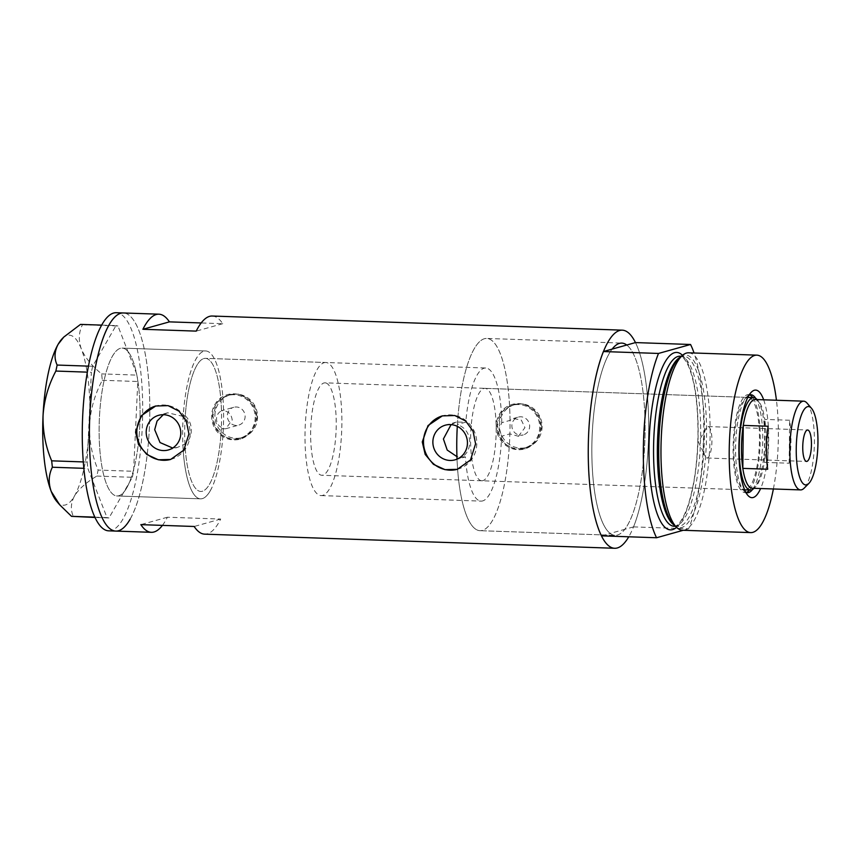 <?xml version="1.0" encoding="UTF-8"?>
<svg xmlns="http://www.w3.org/2000/svg" width="861" height="861" viewBox="0 0 861 861"><rect width="100%" height="100%" fill="white"/><g stroke="black" fill="none" stroke-linecap="round" stroke-linejoin="round"><path stroke-width="0.65" stroke-dasharray="4.3 3.23" d="M325.738 362.503A66.588 18.307 92 0 0 305.009 434.202A66.588 18.307 92 0 0 321.153 495.592A66.588 18.307 92 0 0 341.871 423.903A66.588 18.307 92 0 0 325.738 362.503L205.413 358.359A66.588 18.307 92 0 0 184.695 430.059A66.588 18.307 92 0 0 200.828 491.448A66.588 18.307 92 0 0 221.546 419.748A66.588 18.307 92 0 0 205.413 358.359A66.588 18.307 -88 0 0 185.266 415.82L183.178 416.412A73.981 20.341 -88 0 1 205.671 350.965A73.981 20.341 -88 0 1 223.537 410.191C219.168 411.289 216.811 414.206 216.488 418.93C216.714 423.709 219.006 426.819 223.343 428.251L221.288 428.832A66.588 18.307 -88 0 1 200.828 491.448A66.588 18.307 -88 0 1 184.964 444.061L177.398 447.44L168.336 449.969M221.288 428.832L225.657 428.767L232.212 420.114C231.372 413.646 227.788 410.525 221.471 410.772L233.729 407.296A9.245 8.858 74.4 0 1 245.116 416.509A9.245 8.858 74.4 0 1 238.712 425.108A9.245 8.858 74.4 0 1 227.336 415.895A9.245 8.858 74.4 0 1 233.729 407.296M518.43 436.269L524.941 427.637L521.346 420.125L513.447 418.457L510.013 420.383L501.791 422.676L498.971 429.316L501.651 436.193L509.873 433.89L518.43 436.269L523.251 434.913A9.245 8.858 74.4 0 1 511.875 425.7A9.245 8.858 74.4 0 1 518.268 417.101A9.245 8.858 74.4 0 1 529.644 426.313A9.245 8.858 74.4 0 1 523.251 434.913M455.006 459.849L465.424 456.911A66.588 18.307 92 0 0 481.095 501.113A66.588 18.307 92 0 0 501.651 436.193M465.424 456.911L456.933 456.631M185.266 415.82C189.259 419.651 191.282 424.473 191.325 430.285C191.164 436.064 189.043 440.66 184.964 444.061M214.895 415.476A22.192 21.256 74.4 0 1 230.242 394.833A22.192 21.256 74.4 0 1 257.547 416.939A22.192 21.256 74.4 0 1 242.199 437.582A22.192 21.256 74.4 0 1 214.895 415.476M212.538 416.132A22.192 21.256 74.4 0 1 227.896 395.49A22.192 21.256 74.4 0 1 255.2 417.596A22.192 21.256 74.4 0 1 239.853 438.238A22.192 21.256 74.4 0 1 212.538 416.132M499.434 425.28A22.192 21.256 74.4 0 1 514.781 404.638A22.192 21.256 74.4 0 1 542.086 426.744A22.192 21.256 74.4 0 1 526.738 447.386A22.192 21.256 74.4 0 1 499.434 425.28M497.077 425.937A22.192 21.256 74.4 0 1 512.424 405.294A22.192 21.256 74.4 0 1 539.729 427.4A22.192 21.256 74.4 0 1 524.381 448.043A22.192 21.256 74.4 0 1 497.077 425.937M257.31 417.284L252.553 430.941L240.703 438.959L230.404 439.271L221.234 434.697L215.024 426.26L212.882 415.755L217.166 402.238L228.24 394.435L238.497 394.144L248.097 398.6L254.91 406.876L257.31 417.284M256.083 417.628A23.118 22.149 74.4 0 1 240.101 439.132A23.118 22.149 74.4 0 1 211.655 416.1A23.118 22.149 74.4 0 1 227.638 394.596A23.118 22.149 74.4 0 1 256.083 417.628M541.849 427.088L537.081 440.746L525.232 448.764L514.932 449.076L505.773 444.502L499.552 436.064L497.421 425.56L501.705 412.042L512.779 404.24L523.025 403.949L532.636 408.405L539.438 416.681L541.849 427.088M540.622 427.433A23.118 22.149 74.4 0 1 524.629 448.936A23.118 22.149 74.4 0 1 496.194 425.904A23.118 22.149 74.4 0 1 512.177 404.401A23.118 22.149 74.4 0 1 540.622 427.433M457.03 459.139A96.174 26.443 -88 0 0 480.083 530.688A96.174 26.443 92 0 1 457.04 459.268C465.005 456.89 469.267 451.282 469.805 442.457C469.449 433.546 465.317 427.562 457.395 424.505A96.174 26.443 92 0 1 486.702 338.438A96.174 26.443 -88 0 1 510.013 427.121A96.174 26.443 -88 0 1 480.083 530.688A96.174 26.443 92 0 0 509.873 433.89M172.706 448.032L177.398 447.44M170.736 459.419A27.746 26.573 -105.6 0 0 170.962 459.354A27.746 26.573 -105.6 0 0 190.141 433.557A27.746 26.573 -105.6 0 0 156.013 405.918A27.746 26.573 -105.6 0 0 155.884 405.961M457.406 469.299A27.746 26.573 -105.6 0 0 457.632 469.234A27.746 26.573 -105.6 0 0 476.811 443.437A27.746 26.573 -105.6 0 0 442.683 415.798A27.746 26.573 -105.6 0 0 442.554 415.841M591.851 446.665A96.174 26.443 92 0 0 615.152 535.338A96.174 26.443 92 0 0 645.083 431.77A96.174 26.443 92 0 0 626.743 345.024A96.174 26.443 -88 0 1 645.083 431.77A96.174 26.443 -88 0 1 624.806 529.321L610.191 533.411A96.174 26.443 -88 0 1 591.851 446.665A96.174 26.443 -88 0 1 612.117 349.114A96.174 26.443 92 0 0 591.851 446.665M223.343 428.251A73.981 20.341 -88 0 1 200.57 498.842A73.981 20.341 -88 0 1 182.876 444.642M140.063 416.304A73.981 20.341 -88 0 1 117.042 495.968A73.981 20.341 -88 0 1 99.123 427.756A73.981 20.341 -88 0 1 122.144 348.092A73.981 20.341 -88 0 1 140.063 416.304M212.215 316.03A109.121 30.006 -88 0 1 222.741 323.693L201.173 322.95M601.462 535.854L610.191 533.411A96.174 26.443 -88 0 0 615.152 535.338L480.083 530.688L615.152 535.338A96.174 26.443 -88 0 0 624.806 529.321L633.535 526.889A109.121 30.006 92 0 0 635.461 342.581A109.121 30.006 -88 0 1 648.667 430.769A109.121 30.006 -88 0 1 628.767 536.79M130.076 519.301A109.121 30.006 92 0 0 149.61 397.169A109.121 30.006 92 0 0 123.349 312.963A109.121 30.006 -88 0 1 149.792 413.581A109.121 30.006 -88 0 1 115.837 531.086M501.791 422.676A66.588 18.307 92 0 0 485.69 368.013L205.413 358.359A66.588 18.307 -88 0 1 221.471 410.772M162.417 525.382A109.121 30.006 92 0 0 167.378 517.224L220.696 519.054A109.121 30.006 -88 0 1 204.692 534.154M183.178 416.412L167.701 412.774L163.289 414.701M510.013 420.383A96.174 26.443 92 0 0 486.702 338.438L621.771 343.098L486.702 338.438A96.174 26.443 -88 0 0 457.288 426.346M485.69 368.013A66.588 18.307 92 0 0 465.79 422.159L457.395 424.505M220.696 519.054L194.166 526.48M167.378 517.224L140.849 524.64M222.741 323.693L196.211 331.119M451.078 424.624L456.481 422.062L465.79 422.159M210.224 490.856A73.981 20.341 92 0 0 223.473 408.049A73.981 20.341 92 0 0 205.671 350.965A73.981 20.341 92 0 0 196.017 358.962A73.981 20.341 92 0 0 182.769 441.758A73.981 20.341 92 0 0 200.57 498.842A73.981 20.341 92 0 0 210.224 490.856M126.696 487.972A73.981 20.341 92 0 0 139.945 405.176A73.981 20.341 92 0 0 122.144 348.092A73.981 20.341 92 0 0 112.49 356.077A73.981 20.341 92 0 0 99.241 438.873A73.981 20.341 92 0 0 117.042 495.968A73.981 20.341 92 0 0 126.696 487.972M108.723 530.839A109.121 30.006 92 0 0 122.962 519.054A109.121 30.006 92 0 0 142.506 396.921A109.121 30.006 92 0 0 116.246 312.726M80.503 324.393L82.462 324.78C78.717 332.228 78.34 340.289 81.332 348.963C85.024 357.541 91.793 365.85 101.63 373.889L102.319 380.282C94.914 394.101 90.642 408.932 89.501 424.807C89.124 440.477 91.987 455.555 98.122 470.063L96.852 476.068C86.358 482.278 78.9 488.93 74.444 496.033C70.71 503.179 70.398 510.078 73.486 516.729M82.462 324.78L117.957 325.996L137.114 375.116L101.63 373.889M102.319 380.282L137.803 381.509L133.606 471.279L98.122 470.063M96.852 476.068L132.336 477.295L108.97 517.956L95.033 517.472M94.882 517.149L107.012 517.569L87.844 468.449L83.851 468.319M83.291 461.926L87.155 462.056L91.363 372.286L87.338 372.146M88.435 366.129L92.633 366.269L115.998 325.609L101.663 325.114M62.401 338.481A85.078 23.398 -88 0 1 81.332 348.963A85.078 23.398 -88 0 1 89.501 424.807A85.078 23.398 -88 0 1 74.444 496.033A85.078 23.398 -88 0 1 56.783 501.436M117.957 325.996L115.998 325.609M92.633 366.269L91.363 372.286M87.155 462.056L87.844 468.449M107.012 517.569L108.97 517.956M132.336 477.295L133.606 471.279M137.803 381.509L137.114 375.116M763.675 399.805A53.823 14.798 -88 0 1 768.679 439.713A53.823 14.798 -88 0 1 760.618 488.531M749.102 395.081A49.012 13.475 92 0 0 746.928 396.652A49.012 13.475 92 0 0 735.595 447.516A49.012 13.475 92 0 0 743.689 490.533A49.012 13.475 92 0 0 745.755 492.244M752.525 489.478A49.012 13.475 92 0 0 762.728 439.928A49.012 13.475 92 0 0 755.667 398.309M747.789 397.438A46.236 12.711 92 0 0 733.873 447.214A46.236 12.711 92 0 0 744.604 489.801M481.805 480.772A46.236 12.711 92 0 0 496.184 430.984A46.236 12.711 92 0 0 484.98 388.354A46.236 12.711 92 0 0 470.601 438.141A46.236 12.711 92 0 0 481.805 480.772L745.077 489.844A46.236 12.711 92 0 0 759.467 440.057A46.236 12.711 92 0 0 748.263 397.427L325.038 382.844A46.236 12.711 92 0 0 310.649 432.631A46.236 12.711 92 0 0 321.853 475.261A46.236 12.711 92 0 0 336.242 425.474A46.236 12.711 92 0 0 325.038 382.844M749.597 394.908A49.012 13.475 92 0 0 748.36 394.65A49.012 13.475 92 0 0 733.109 447.429A49.012 13.475 92 0 0 744.98 492.621A49.012 13.475 92 0 0 746.239 492.46M749.544 490.006A49.012 13.475 92 0 0 760.241 439.842A49.012 13.475 92 0 0 752.729 397.578M680.33 356.949A86.455 23.774 -88 0 1 706.558 434.74A86.455 23.774 -88 0 1 674.518 525.544M682.493 530.258A88.78 24.409 92 0 0 710.121 434.654A88.78 24.409 92 0 0 688.606 352.806M773.382 488.973A88.78 24.409 92 0 0 778.355 437.011A88.78 24.409 92 0 0 776.439 400.247M633.535 526.889L688.628 528.783A109.121 30.006 92 0 0 694.052 352.988M688.628 528.783L683.257 530.279M807.08 403.152A44.385 12.205 -88 0 1 814.409 442.113A44.385 12.205 -88 0 1 804.142 488.176M703.222 443.501A15.724 4.327 92 0 0 705.041 456.039A15.724 4.327 92 0 0 707.032 457.998A15.724 4.327 92 0 0 711.929 441.069A15.724 4.327 92 0 0 708.119 426.572A15.724 4.327 92 0 0 705.998 428.401A15.724 4.327 92 0 0 703.222 443.501M752.256 488.241A44.385 12.205 92 0 0 755.807 486.508A44.385 12.205 92 0 0 764.299 462.368L789.171 463.229A44.385 12.205 92 0 0 790.947 441.306A44.385 12.205 92 0 0 789.623 420.243L764.74 419.393A44.385 12.205 92 0 0 758.735 401.495A44.385 12.205 92 0 0 755.312 399.515M766.064 440.445A44.385 12.205 92 0 0 764.74 419.393L764.299 462.368A44.385 12.205 92 0 0 766.064 440.445M757.088 399.579A46.236 12.711 -88 0 1 757.163 399.665A46.236 12.711 -88 0 1 764.805 440.24A46.236 12.711 -88 0 1 754.107 488.23A46.236 12.711 -88 0 1 754.032 488.305M789.171 463.229L789.623 420.243M768.152 426.249L767.7 469.234M679.48 357.649A85.078 23.398 -88 0 1 683.849 356.336A85.078 23.398 -88 0 1 704.459 434.783A85.078 23.398 -88 0 1 677.984 526.405A85.078 23.398 -88 0 1 673.722 524.79M682.493 355.302A88.78 24.409 -88 0 1 698.131 434.245A88.78 24.409 -88 0 1 676.574 527.341M674.185 526.265A85.078 23.398 92 0 0 700.66 434.654A85.078 23.398 92 0 0 680.039 356.206C682.213 355.894 684.979 359.112 688.359 365.839C694.816 381.186 698.023 404.013 697.98 434.331C697.432 464.445 693.74 489.199 686.927 508.614C680.481 525.425 675.164 526.738 674.185 526.265M321.153 495.592L481.095 501.113M225.657 428.767L238.712 425.108M230.242 394.833L227.896 395.49M514.781 404.638L512.424 405.294M240.101 439.132L240.703 438.959M524.629 448.936L525.232 448.764M200.57 498.842L117.042 495.968L200.57 498.842M205.671 350.965L122.144 348.092L205.671 350.965M167.701 412.774L158.639 415.314M456.481 422.062L445.309 425.183M512.177 404.401L512.779 404.24M227.638 394.596L228.24 394.435M526.738 447.386L524.381 448.043M242.199 437.582L239.853 438.238M513.447 418.457L518.268 417.101M743.689 490.533L747.778 495.279M744.98 492.621L747.477 492.707M675.39 526.308L677.984 526.405C667.845 527.104 657.782 490.49 658.708 448.118C658.568 400.483 672.376 354.474 683.849 356.336L681.245 356.25M748.36 394.65L750.846 394.736M484.98 388.354L748.263 397.427M746.928 396.652L751.33 392.196M707.032 457.998L806.553 461.431M705.998 428.401L698.497 441.973L705.041 456.039M758.735 401.495L757.163 399.665M745.077 489.844L321.853 475.261M755.807 486.508L754.107 488.23M708.119 426.572L807.64 430.005"/><path stroke-width="1.29" d="M456.933 456.631L447.214 450.066L443.404 438.97L451.078 424.624M432.868 441.919A17.995 17.242 -105.6 0 0 455.006 459.849A17.995 17.242 -105.6 0 0 467.448 443.114A17.995 17.242 -105.6 0 0 445.309 425.183A17.995 17.242 -105.6 0 0 432.868 441.919M146.198 432.05A17.995 17.242 -105.6 0 0 168.336 449.969A17.995 17.242 -105.6 0 0 180.778 433.234A17.995 17.242 -105.6 0 0 158.639 415.314A17.995 17.242 -105.6 0 0 146.198 432.05M163.289 414.701L157.057 421.072L154.689 429.671L160.038 442.554L172.706 448.032M135.597 432.061L138.524 444.556L146.779 454.457L158.349 459.785L170.639 459.451L183.834 450.12L188.914 433.901L186.385 421.287L179.023 411.16L168.078 405.639L155.69 406.015L141.376 415.669L135.597 432.061M155.884 405.961A27.746 26.573 -105.6 0 0 136.824 431.727A27.746 26.573 -105.6 0 0 170.736 459.419M422.267 441.941L425.194 454.436L433.438 464.337L445.019 469.665L457.309 469.331L470.493 460L475.584 443.781L473.055 431.167L465.693 421.04L454.748 415.519L442.36 415.895L428.046 425.538L422.267 441.941M442.554 415.841A27.746 26.573 -105.6 0 0 423.494 441.596A27.746 26.573 -105.6 0 0 457.406 469.299M201.173 322.95L169.423 321.863A109.121 30.006 92 0 0 158.898 314.19A109.121 30.006 92 0 0 142.894 329.279L196.211 331.119A109.121 30.006 -88 0 1 212.215 316.03L622.223 330.161A109.121 30.006 -88 0 1 635.461 342.581L690.554 344.486A109.121 30.006 92 0 1 694.052 352.988M628.767 536.79A109.121 30.006 -88 0 1 614.7 548.274A109.121 30.006 -88 0 1 588.267 447.666A109.121 30.006 -88 0 1 622.223 330.161M89.393 430.468A109.121 30.006 -88 0 1 123.349 312.963A109.121 30.006 92 0 0 109.11 324.758A109.121 30.006 92 0 0 89.566 446.881A109.121 30.006 92 0 0 115.837 531.086A109.121 30.006 -88 0 1 89.393 430.468M614.7 548.274L204.692 534.154A109.121 30.006 -88 0 1 194.166 526.48L140.849 524.64A109.121 30.006 92 0 0 151.375 532.313A109.121 30.006 92 0 0 162.417 525.382M603.4 351.546A109.121 30.006 92 0 0 588.267 447.666A109.121 30.006 92 0 0 601.462 535.854L656.556 537.748A109.121 30.006 92 0 1 643.361 449.56A109.121 30.006 92 0 1 658.493 353.451L603.4 351.546L626.743 345.024A96.174 26.443 92 0 0 621.771 343.098A96.174 26.443 92 0 0 612.117 349.114A96.174 26.443 -88 0 1 621.771 343.098A96.174 26.443 -88 0 1 626.743 345.024L635.461 342.581M169.423 321.863L142.894 329.279M158.898 314.19L116.246 312.726A109.121 30.006 92 0 0 102.007 324.511A109.121 30.006 92 0 0 82.462 446.633A109.121 30.006 92 0 0 108.723 530.839L115.837 531.086A109.121 30.006 92 0 0 130.076 519.301M95.033 517.472L71.528 516.342L59.678 504.804L51.219 491.416C48.227 482.86 48.614 474.798 52.36 467.232L51.671 460.829C45.579 446.558 42.706 431.469 43.05 415.572C44.137 399.935 48.41 385.093 55.868 371.059L57.138 365.053C54.06 358.38 54.383 351.482 58.107 344.346L63.8 337.049L80.503 324.393L101.663 325.114M71.528 516.342L94.882 517.149M83.851 468.319L52.36 467.232M51.671 460.829L83.291 461.926M87.338 372.146L55.868 371.059M57.138 365.053L88.435 366.129M59.678 504.804L56.783 501.436A85.078 23.398 -88 0 1 51.219 491.416A85.078 23.398 -88 0 1 43.05 415.572A85.078 23.398 -88 0 1 58.107 344.346A85.078 23.398 -88 0 1 62.401 338.481L63.8 337.049M760.618 488.531A53.823 14.798 -88 0 1 747.778 495.279A53.823 14.798 -88 0 1 738.889 448.043A53.823 14.798 -88 0 1 751.33 392.196A53.823 14.798 -88 0 1 763.675 399.805M745.755 492.244A49.012 13.475 92 0 0 747.477 492.707A49.012 13.475 92 0 0 752.525 489.478M744.604 489.801A46.236 12.711 92 0 0 745.077 489.844L750.415 490.027A46.236 12.711 -88 0 1 739.212 447.397A46.236 12.711 -88 0 1 753.601 397.61A46.236 12.711 -88 0 1 757.088 399.579M746.239 492.46A49.012 13.475 92 0 0 749.544 490.006M457.03 459.139A96.174 26.443 -88 0 1 456.771 442.005A96.174 26.443 -88 0 1 457.288 426.346M677.22 527.911L674.518 525.544A86.455 23.774 -88 0 1 658.708 448.118A86.455 23.774 -88 0 1 680.33 356.949L683.182 354.775A88.78 24.409 92 0 0 660.979 448.398A88.78 24.409 92 0 0 677.22 527.911A88.78 24.409 92 0 0 682.493 530.258L750.727 532.604A88.78 24.409 92 0 0 773.382 488.973M776.439 400.247A88.78 24.409 92 0 0 756.841 355.152L688.606 352.806A88.78 24.409 92 0 0 683.182 354.775M756.841 355.152A88.78 24.409 92 0 0 729.213 450.755A88.78 24.409 92 0 0 750.727 532.604M683.257 530.279L656.556 537.748M658.493 353.451L690.554 344.486M755.667 398.309A49.012 13.475 92 0 0 750.846 394.736A49.012 13.475 92 0 0 749.102 395.081M752.729 397.578A49.012 13.475 92 0 0 749.597 394.908M753.601 397.61L748.263 397.427A46.236 12.711 92 0 0 747.789 397.438M817.95 442.683A39.208 10.784 92 0 0 811.471 408.275A39.208 10.784 92 0 0 796.242 448.753A39.208 10.784 92 0 0 808.888 483.376A39.208 10.784 92 0 0 817.95 442.683M808.888 483.376L804.142 488.176A44.385 12.205 -88 0 1 800.59 489.909A44.385 12.205 -88 0 1 789.838 448.979A44.385 12.205 -88 0 1 803.647 401.183A44.385 12.205 -88 0 1 807.08 403.152L811.471 408.275M802.743 446.934A15.724 4.327 92 0 0 806.553 461.431A15.724 4.327 92 0 0 811.449 444.502A15.724 4.327 92 0 0 807.64 430.005A15.724 4.327 92 0 0 802.743 446.934M803.647 401.183L755.312 399.515A44.385 12.205 92 0 0 743.269 425.399A44.385 12.205 92 0 0 741.493 447.322A44.385 12.205 92 0 0 742.817 468.373A44.385 12.205 92 0 0 752.256 488.241L800.59 489.909M768.152 426.249L743.269 425.399L742.817 468.373L767.7 469.234A44.385 12.205 92 0 1 766.376 448.172A44.385 12.205 92 0 1 768.152 426.249M754.032 488.305A46.236 12.711 -88 0 1 750.415 490.027M673.722 524.79A85.078 23.398 -88 0 1 657.373 447.957A85.078 23.398 -88 0 1 679.48 357.649M676.574 527.341A88.78 24.409 -88 0 1 648.99 447.989A88.78 24.409 -88 0 1 682.493 355.302M681.245 356.25L680.039 356.206A85.078 23.398 92 0 0 653.564 447.828A85.078 23.398 92 0 0 674.185 526.265L675.39 526.308M151.375 532.313L115.837 531.086"/></g></svg>
